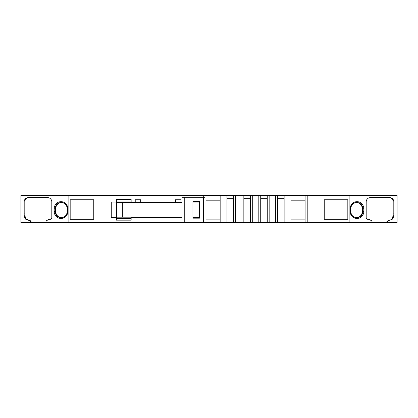 <?xml version="1.0" encoding="UTF-8"?>
<svg xmlns="http://www.w3.org/2000/svg" width="418" height="418" viewBox="0 0 418 418"><rect width="100%" height="100%" fill="white"/><g stroke="black" fill="none" stroke-linecap="round" stroke-linejoin="round"><path stroke-width="0.63" d="M205.003 197.296L205.003 222.339L182.039 222.339L182.039 197.296L205.003 197.296M61.864 217.663A6.213 6.004 90 0 1 55.719 211.451L55.192 211.451A6.249 6.035 -90 0 0 61.618 217.684A6.249 6.035 -90 0 0 67.256 211.451L67.235 208.728A6.249 6.035 -90 0 0 61.618 202.495A6.249 6.035 -90 0 0 55.192 208.728L55.192 211.451L54.194 211.451L54.194 208.728L55.719 208.728A6.213 6.004 90 0 1 61.864 202.516M350.765 208.728L350.765 211.451L350.164 211.451L350.164 208.728L350.765 208.728C351.099 205.092 352.97 203.012 356.382 202.495A6.249 6.035 90 0 0 350.744 208.728M203.284 197.296L203.284 195.389L20.9 195.389L20.9 222.611L20.9 195.389M225.062 222.611L225.062 195.389L226.964 195.389L226.964 222.611L68.118 222.611L68.118 195.389M203.284 222.611L203.284 222.339M70.088 199.747L70.088 219.345L93.763 219.345L70.814 219.345L70.814 199.747L93.763 199.747L70.088 199.747M93.763 199.747L93.763 219.345M182.039 202.03L180.963 202.03L180.963 199.747L175.518 199.747L175.518 202.03L140.673 202.03L140.673 199.747L135.228 199.747L135.228 202.03L131.147 202.03L131.147 199.49L116.45 199.49L116.45 202.03L111.261 202.03L111.261 217.6L116.45 217.6L116.45 220.14L131.147 220.14L131.147 217.6L182.039 217.6M192.923 202.03L199.459 202.03M192.923 217.6L199.459 217.6M116.45 201.021L131.147 201.021M131.147 218.609L116.45 218.609M122.349 202.469L116.476 202.469L116.476 217.167L122.349 217.167L122.349 202.469L182.039 202.469M387.658 220.976L392.105 219.345L387.658 220.976L387.658 222.611L397.1 222.611L397.1 195.389L284.13 195.389L284.13 222.611L286.037 222.611L286.037 195.389M275.692 195.389L277.599 195.389L277.599 222.611L275.692 222.611L275.692 195.389L267.254 195.389L267.254 222.611L269.161 222.611L269.161 195.389M275.692 222.611L269.161 222.611M258.815 195.389L260.722 195.389L260.722 222.611L258.815 222.611L258.815 195.389L250.377 195.389L250.377 222.611L252.284 222.611L252.284 195.389M258.815 222.611L252.284 222.611M241.938 195.389L243.846 195.389L243.846 222.611L241.938 222.611L241.938 195.389L233.5 195.389L233.5 222.611L235.407 222.611L235.407 195.389M241.938 222.611L235.407 222.611M392.105 219.345A2.722 2.628 90 0 0 393.019 218.18A10.889 10.518 90 0 0 393.866 213.901L393.866 201.92A4.358 4.206 -90 0 0 389.66 197.568L370.395 197.568A4.358 4.206 -90 0 0 366.189 201.92L366.189 217.721A1.635 1.578 90 0 0 367.594 219.345L369.078 219.345L371.968 220.976L371.968 222.611L305.093 222.611L305.093 195.389M307.815 222.611L307.815 195.389M305.093 222.611L286.037 222.611M290.938 222.611L290.938 195.389M305.093 200.833L290.938 200.833M225.062 195.389L203.284 195.389M220.161 222.611L220.161 195.389M206.006 222.611L206.006 195.389M220.161 200.833L206.006 200.833M206.006 219.889L220.161 219.889M290.938 219.889L305.093 219.889M349.882 222.611L349.882 195.389M24.84 213.901L24.134 213.901L24.134 201.92L24.84 201.92L24.84 213.901A10.889 10.518 -90 0 0 25.686 218.18A2.722 2.628 -90 0 0 26.6 219.345L31.047 220.976L30.342 220.976L30.342 222.611L20.9 222.611M30.342 220.976L25.895 219.345A2.722 2.628 -90 0 1 24.981 218.18A10.889 10.518 -90 0 1 24.134 213.901M24.134 201.92A4.358 4.206 90 0 1 28.34 197.568L47.605 197.568A4.358 4.206 90 0 1 51.811 201.92L51.811 217.721A1.635 1.578 -90 0 1 50.406 219.345L48.922 219.345L46.032 220.976L46.032 222.611L68.118 222.611M243.846 195.389L250.377 195.389M243.846 198.654L250.377 198.654M260.722 195.389L267.254 195.389M260.722 198.654L267.254 198.654M277.599 195.389L284.13 195.389M277.599 198.654L284.13 198.654M226.964 195.389L233.5 195.389M226.964 198.654L233.5 198.654M387.658 222.611L386.953 222.611L386.953 220.976M371.968 222.611L386.953 222.611M277.599 222.611L284.13 222.611M260.722 222.611L267.254 222.611M243.846 222.611L250.377 222.611M226.964 222.611L233.5 222.611M31.047 220.976L31.047 222.611L46.032 222.611M31.047 222.611L30.342 222.611M26.6 219.345L25.895 219.345M24.84 201.92A4.358 4.206 90 0 1 29.046 197.568M50.406 219.345L49.486 219.345M368.514 219.345L367.594 219.345M388.954 197.568A4.358 4.206 -90 0 1 393.16 201.92L393.16 213.901L393.866 213.901M391.4 219.345A2.722 2.628 90 0 0 392.314 218.18A10.889 10.518 90 0 0 393.16 213.901M356.136 202.516A6.213 6.004 -90 0 1 362.281 208.728L362.281 211.451A6.213 6.004 -90 0 1 356.136 217.663M55.719 211.451L55.719 208.728M347.912 199.747L324.237 199.747L324.237 219.345L347.912 219.345L347.912 199.747M324.237 199.747L347.186 199.747L347.186 219.345L324.237 219.345M192.923 201.486L192.923 218.149L199.459 218.149L199.459 201.486L192.923 201.486M182.039 217.167L122.349 217.167M61.618 217.684C65.03 217.161 66.901 215.087 67.235 211.451L67.836 211.451A7.064 6.824 90 0 1 61.018 218.515A7.064 6.824 90 0 1 54.194 211.451M54.194 208.728A7.064 6.824 90 0 1 61.018 201.664A7.064 6.824 90 0 1 67.836 208.728L67.235 208.728C66.901 205.092 65.03 203.012 61.618 202.495M356.382 217.684C352.97 217.161 351.099 215.087 350.765 211.451A6.249 6.035 90 0 0 356.382 217.684A6.249 6.035 90 0 0 362.808 211.451L363.806 211.451A7.064 6.824 -90 0 1 356.982 218.515A7.064 6.824 -90 0 1 350.164 211.451M350.164 208.728A7.064 6.824 -90 0 1 356.982 201.664A7.064 6.824 -90 0 1 363.806 208.728L362.808 208.728A6.249 6.035 90 0 0 356.382 202.495M363.806 208.728L363.806 211.451M67.836 208.728L67.836 211.451M25.686 218.18L24.981 218.18M393.866 201.92L393.16 201.92M392.314 218.18L393.019 218.18M362.281 211.451L362.808 211.451L362.808 208.728L362.281 208.728M184.761 197.296L184.761 222.339M203.373 197.296L203.373 222.339"/></g></svg>
